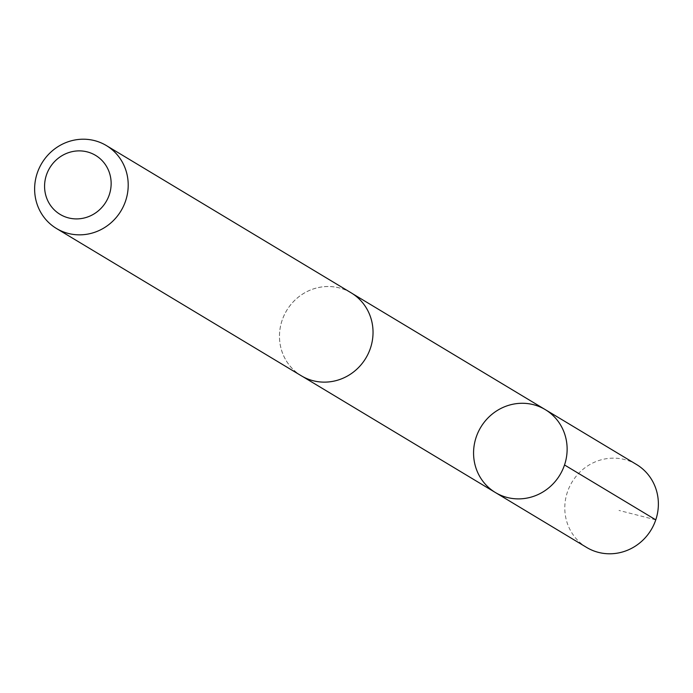 <?xml version="1.0" encoding="UTF-8"?>
<svg xmlns="http://www.w3.org/2000/svg" width="693" height="693" viewBox="0 0 693 693"><rect width="100%" height="100%" fill="white"/><g stroke="black" fill="none" stroke-linecap="round" stroke-linejoin="round"><path stroke-width="0.52" stroke-dasharray="3.46 2.6" d="M636.52 464.501A48.389 46.197 -59 0 0 575.476 477.087A48.389 46.197 -59 0 0 577.477 540.107A48.389 46.197 -59 0 0 586.633 547.435M360.325 300.208A48.354 46.171 -59 0 0 351.169 292.879A48.354 46.171 -59 0 0 290.168 305.457A48.354 46.171 -59 0 0 292.169 368.425A48.354 46.171 -59 0 0 301.316 375.745A48.354 46.171 -59 0 0 362.326 363.184A48.354 46.171 -59 0 0 360.325 300.208M495.4 492.532A48.38 46.188 121 0 1 480.769 427.269A48.38 46.188 121 0 1 545.278 409.624M351.195 292.853A48.389 46.197 -59 0 0 290.142 305.431A48.389 46.197 -59 0 0 292.143 368.451A48.389 46.197 -59 0 0 301.299 375.779M655.769 519.845L618.988 510.429M301.316 375.745L302.815 376.654M351.169 292.879L352.668 293.78"/><path stroke-width="1.04" d="M554.443 416.952A48.38 46.188 121 0 1 556.444 479.963A48.38 46.188 121 0 1 495.4 492.532A48.38 46.188 121 0 1 480.769 427.269A48.38 46.188 121 0 1 545.278 409.624A48.38 46.188 121 0 1 554.443 416.952A48.38 46.188 121 0 1 556.444 479.963A48.38 46.188 121 0 1 495.4 492.532L586.633 547.435A48.389 46.197 -59 0 0 647.686 534.857A48.389 46.197 -59 0 0 645.685 471.829A48.389 46.197 -59 0 0 636.52 464.501L545.278 409.624A48.38 46.188 121 0 1 554.443 416.952M56.471 228.491L301.299 375.779A48.389 46.197 -59 0 0 365.835 358.134A48.389 46.197 -59 0 0 351.195 292.853L106.367 145.565A48.389 46.197 -59 0 0 45.314 158.143A48.389 46.197 -59 0 0 47.315 221.171A48.389 46.197 -59 0 0 56.471 228.491A48.389 46.197 -59 0 0 121.006 210.845A48.389 46.197 -59 0 0 106.367 145.565M53.595 209.173A34.425 32.866 -59 0 0 109.728 193.373A34.425 32.866 -59 0 0 70.253 152.122A34.425 32.866 -59 0 0 53.595 209.173M564.518 464.96L655.769 519.845M302.815 376.654L495.4 492.532M352.668 293.78L545.278 409.624"/></g></svg>
